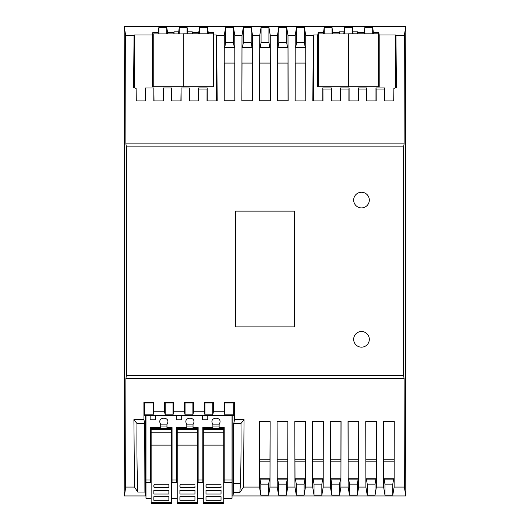 <?xml version="1.0" encoding="UTF-8"?>
<svg xmlns="http://www.w3.org/2000/svg" width="530" height="530" viewBox="0 0 530 530"><rect width="100%" height="100%" fill="white"/><g stroke="black" fill="none" stroke-linecap="round" stroke-linejoin="round"><path stroke-width="0.79" d="M403.608 146.876L404.112 143.868L125.888 143.868L126.392 146.876L403.608 146.876L403.608 375.571L404.112 378.579L125.888 378.579L126.392 375.571L403.608 375.571M153.839 490.455L153.839 494.039L168.865 494.039L168.884 490.455L153.839 490.455M125.888 143.868L125.67 35.364L124.192 26.5L124.172 495.947L145.975 495.947M232.034 495.947L405.828 495.947L404.33 487.083L394.128 487.083L394.267 421.542L383.481 421.542L383.641 459.828L394.108 459.828L394.267 421.542M323.174 459.828L323.333 421.542L312.548 421.542L312.707 459.828L323.174 459.828L323.227 461.173L312.654 461.173L312.707 459.828M323.24 421.635L312.64 421.635M124.47 495.947L125.67 487.083L125.888 378.579M124.192 26.5A1043.404 9.103 90 0 1 124.192 495.947M153.846 485.261A1.166 1.166 0 0 0 153.839 485.374L153.839 486.6A1.166 1.166 0 0 0 154.435 487.626M124.47 26.5L405.529 26.5M318.219 86.271L317.761 86.721L317.761 34.987L318.219 32.25L318.219 86.271L318.576 86.271M213.848 86.721L213.848 34.987L213.398 32.25L213.398 86.271L213.848 86.721L152.421 86.721L152.421 34.987L152.879 32.25L152.879 86.271L153.236 86.271M232.889 415.672L232.922 495.947L233.492 492.529L239.838 492.542L243.475 487.083L244.052 419.661L234.545 419.661L233.783 423.483L240.991 423.49L244.052 419.661M405.529 495.947L405.808 495.947A1043.404 9.103 90 0 1 405.808 26.5L405.828 495.947M383.481 421.542L383.627 487.083L384.966 495.113L392.79 495.113L394.128 487.083M383.627 487.083L376.393 487.083L376.538 421.542L365.746 421.542L365.912 459.828L376.373 459.828L376.538 421.542M365.746 421.542L365.892 487.083L367.23 495.113L375.055 495.113L376.393 487.083M365.892 487.083L358.658 487.083L358.803 421.542L348.011 421.542L348.157 487.083L349.495 495.113L357.319 495.113L358.658 487.083M348.157 487.083L340.923 487.083L341.068 421.542L330.283 421.542L330.442 459.828L340.909 459.828L340.975 421.635L330.375 421.635M330.283 421.542L330.422 487.083L331.76 495.113L339.584 495.113L340.923 487.083M330.422 487.083L323.187 487.083L323.333 421.542M312.548 421.542L312.693 487.083L314.032 495.113L321.849 495.113L323.187 487.083M312.693 487.083L305.459 487.083L305.598 421.542L294.812 421.542L295.018 479.107L305.393 479.107L305.452 478.742L294.958 478.742M294.812 421.542L294.958 487.083L296.296 495.113L304.121 495.113L305.459 487.083M294.958 487.083L287.724 487.083L287.869 421.542L277.077 421.542L277.223 487.083L278.561 495.113L286.385 495.113L287.724 487.083M277.223 487.083L269.989 487.083L270.134 421.542L259.342 421.542L259.488 487.083L260.826 495.113L268.65 495.113L269.989 487.083M259.488 487.083L243.475 487.083M361.493 331.515A7.824 7.824 0 0 0 353.669 339.339A7.824 7.824 0 0 0 361.493 347.163A7.824 7.824 0 0 0 369.317 339.339A7.824 7.824 0 0 0 361.493 331.515M361.493 192.251A7.824 7.824 0 0 0 353.669 200.075A7.824 7.824 0 0 0 361.493 207.899A7.824 7.824 0 0 0 369.317 200.075A7.824 7.824 0 0 0 361.493 192.251M235.532 326.904L235.532 211.112L294.468 211.112L294.468 326.904L235.532 326.904M126.392 146.876L126.392 375.571M168.878 485.632L168.871 487.772L155.012 487.772L153.839 486.6M168.871 485.983L168.884 484.201L155.012 484.201A1.166 1.166 0 0 0 154.753 484.228M153.839 485.374L155.012 484.201M404.112 143.868L404.33 35.364L405.808 26.5M404.33 487.083L404.112 378.579M259.985 479.107L260.826 484.148L260.826 495.113M259.495 478.742L259.554 479.107L269.922 479.107L269.989 478.742L259.495 478.742L259.342 421.542M394.121 478.742L394.062 479.107L383.687 479.107L383.627 478.742L394.121 478.742L394.108 459.828M392.79 495.113L392.79 484.148L384.966 484.148L384.966 495.113M357.319 495.113L357.319 484.148L349.495 484.148L349.495 495.113M393.624 479.107L392.79 484.148M321.849 495.113L321.849 484.148L314.032 484.148L314.032 495.113M277.72 479.107L278.561 484.148L278.561 495.113M277.23 478.742L277.289 479.107L287.657 479.107L287.717 478.742L277.23 478.742L277.077 421.542M269.989 478.742L270.028 461.173L259.448 461.173M383.641 459.828L383.587 461.173L394.161 461.173M340.923 478.742L340.962 461.173L330.389 461.173L330.488 479.107L340.863 479.107L340.923 478.742L330.428 478.742M358.697 461.173L348.117 461.173L348.177 459.828L358.638 459.828L358.658 478.742L348.164 478.742L348.223 479.107L358.591 479.107L358.658 478.742M348.117 461.173L348.164 478.742M295.455 479.107L296.296 484.148L296.296 495.113M259.508 459.828L269.969 459.828L270.134 421.542M270.042 421.635L259.435 421.635M375.055 495.113L375.055 484.148L367.23 484.148L367.23 495.113M376.386 478.742L365.892 478.742L365.958 479.107L376.326 479.107L376.433 461.173L365.852 461.173L365.892 478.742M287.717 478.742L287.869 421.542M287.777 421.635L277.17 421.635M376.373 459.828L376.433 461.173M375.896 479.107L375.055 484.148M312.654 461.173L312.753 479.107L323.128 479.107L323.227 461.173M323.187 478.742L312.693 478.742M314.032 484.148L313.19 479.107M376.446 421.635L365.839 421.635M305.452 478.742L305.492 461.173L294.918 461.173M394.174 421.635L383.574 421.635M287.227 479.107L286.385 484.148L286.385 495.113M330.925 479.107L331.76 484.148L331.76 495.113M330.389 461.173L330.442 459.828M322.69 479.107L321.849 484.148M358.638 459.828L358.711 421.635L348.104 421.635L348.177 459.828M277.183 461.173L287.764 461.173M294.971 459.828L305.439 459.828L305.505 421.635L294.905 421.635M349.495 484.148L348.654 479.107M269.969 459.828L270.028 461.173M278.561 484.148L286.385 484.148M269.492 479.107L268.65 484.148L268.65 495.113M340.909 459.828L340.962 461.173M340.426 479.107L339.584 484.148L339.584 495.113M358.161 479.107L357.319 484.148M367.23 484.148L366.389 479.107M365.852 461.173L365.912 459.828M331.76 484.148L339.584 484.148M304.121 495.113L304.121 484.148L296.296 484.148M383.587 461.173L383.627 478.742M260.826 484.148L268.65 484.148M384.966 484.148L384.124 479.107M287.704 459.828L277.243 459.828M305.439 459.828L305.492 461.173M240.991 423.49A68.343 2.385 -90 0 1 240.474 483.698L233.65 483.678L233.783 423.483M304.955 479.107L304.121 484.148M143.902 402.475L143.994 402.946L153.766 402.946L153.859 402.475L143.902 402.475L143.935 419.661L144.697 423.483L136.965 423.49A68.343 2.385 90 0 0 137.787 492.045L134.487 487.083L133.904 419.661L136.965 423.49M144.697 423.483L144.909 492.032L137.787 492.045M240.474 483.698L239.838 492.542M143.935 419.661L133.904 419.661M234.545 419.661L234.578 402.475L224.11 402.475L224.13 411.24L224.826 414.864L224.826 402.946M224.11 402.475L224.203 402.946L234.485 402.946L234.578 402.475M184.341 402.475L184.433 402.946L193.529 402.946L193.616 402.475L184.341 402.475L184.36 411.24L185.056 414.864L185.056 402.946M233.829 402.946L233.677 415.672L144.803 415.672L144.644 414.864L153.13 414.864L153.13 402.946M224.826 414.864L233.836 414.864M204.222 402.475L204.315 402.946L213.418 402.946L213.51 402.475L204.222 402.475L204.242 411.24L204.944 414.864L204.944 402.946M204.944 414.864L212.788 414.864L213.491 411.24L213.51 402.475M212.788 414.864L212.788 402.946M185.056 414.864L192.9 414.864L193.602 411.24L193.616 402.475M192.9 414.864L192.9 402.946M144.644 414.864L144.65 402.946M153.13 414.864L153.839 411.24L153.859 402.475M145.591 415.672L145.558 495.947L144.909 492.032M164.446 402.475L164.538 402.946L173.648 402.946L173.741 402.475L164.446 402.475L164.466 411.24L165.174 414.864L165.174 402.946M165.174 414.864L173.019 414.864L173.721 411.24L173.741 402.475M173.019 414.864L173.019 402.946M134.487 487.083L125.67 487.083M233.65 483.678L233.492 492.529M164.466 411.24L153.839 411.24M184.36 411.24L173.721 411.24M204.242 411.24L193.602 411.24M224.13 411.24L213.491 411.24M295.203 47.435L305.737 47.435L305.77 63.083L295.164 63.083L295.203 47.435M268.922 42.46L268.929 27.355L261.071 27.355L261.078 42.46L268.922 42.46L269.75 47.435M192.291 33.814L192.291 31.84L192.423 32.25L198.77 32.25L199.585 27.355L199.591 33.814M198.77 32.25L198.77 33.814M404.33 35.364L395.943 35.364L396.427 87.39L393.889 88.417L393.916 100.945L384.356 100.945L384.382 89.033L376.161 89.033L376.181 100.945L366.621 100.945L366.647 89.033L358.426 89.033L358.446 100.945L348.892 100.945L348.912 89.033L340.691 89.033L340.717 100.945L331.157 100.945L331.177 89.033L322.956 89.033L322.982 100.945L312.799 100.945L313.382 35.364L305.731 35.364L305.876 100.945L295.064 100.945L295.21 35.364L296.542 27.355L296.548 42.46L304.386 42.46L304.392 27.355L296.542 27.355M295.064 100.945L305.876 100.945M295.23 63.083L295.164 100.746M295.72 47.435L296.548 42.46M305.711 63.083L305.777 100.746M352.364 33.814L352.37 27.355L344.54 27.355L344.54 33.92M259.733 47.435L270.267 47.435L270.307 63.083L259.693 63.083L259.733 47.435M270.247 63.083L270.406 100.945L259.594 100.945L259.74 35.364L261.071 27.355M259.594 100.945L259.753 63.083M260.25 47.435L261.078 42.46M268.929 27.355L270.26 35.364L270.406 100.945M251.187 42.46L251.194 27.355L243.336 27.355L243.343 42.46L251.187 42.46L252.015 47.435M353.119 33.814L352.37 27.355M178.497 33.92L179.246 27.355L179.246 33.92M166.731 33.92L166.731 27.355L158.901 27.355L158.907 33.92M187.07 33.814L187.077 27.355L187.825 33.814M317.761 86.721L379.195 86.721L379.195 34.987L378.738 32.25L378.738 86.271L379.195 86.721M348.568 86.721L348.568 33.814L378.559 33.814L378.559 86.721L318.576 86.721L318.576 33.92L348.568 33.92M152.421 86.721L152.879 86.271M183.228 86.721L183.228 33.814L213.219 33.814L213.219 86.721L153.236 86.721L153.236 33.92L183.228 33.92M259.74 35.364L252.525 35.364L252.671 100.945L241.859 100.945L242.005 35.364L234.79 35.364L234.936 100.945L224.124 100.945L224.269 35.364L216.624 35.364L217.201 100.945L207.018 100.945L207.044 89.033L198.823 89.033L198.843 100.945L189.283 100.945L189.309 87.98L181.088 87.98L181.114 100.945L171.554 100.945L171.574 87.98L171.76 100.76M163.167 100.76L163.167 87.98L171.574 87.98M163.353 87.98L163.379 100.945L153.819 100.945L153.846 87.98L154.025 100.76M145.439 100.76L145.439 87.98L153.846 87.98M145.618 87.98L145.644 100.945L136.084 100.945L136.111 88.417L133.573 87.404L134.057 35.364L125.67 35.364M295.21 35.364L287.995 35.364L288.141 100.945L277.329 100.945L277.475 35.364L270.26 35.364M207.415 33.814L207.415 27.355L199.585 27.355M277.329 100.945L277.488 63.083M277.468 47.435L277.428 63.083L288.035 63.083L288.002 47.435L277.468 47.435M277.985 47.435L278.813 42.46L278.806 27.355L277.475 35.364M167.553 33.92L167.553 32.25L173.9 32.25L174.032 31.84L174.032 33.92M166.731 27.355L167.553 32.25M372.709 33.814L372.709 27.355L364.878 27.355L364.885 33.814M152.879 32.25L158.086 32.25L158.086 33.92M158.086 32.25L158.901 27.355M208.23 33.814L208.23 32.25L213.398 32.25M207.415 27.355L208.23 32.25M332.025 33.92L332.025 27.355L332.84 33.92M323.38 33.92L324.194 27.355L324.201 33.92M278.813 42.46L286.657 42.46L286.664 27.355L278.806 27.355M343.791 33.92L344.54 27.355M318.219 32.25L323.38 32.25M332.025 27.355L324.194 27.355M252.532 47.435L241.998 47.435L241.965 63.083L252.571 63.083L252.532 47.435M251.194 27.355L252.525 35.364M252.512 63.083L252.671 100.945M242.515 47.435L243.343 42.46M242.005 35.364L243.336 27.355M241.859 100.945L242.018 63.083M224.786 47.435L225.614 42.46L233.452 42.46L234.28 47.435M372.709 27.355L373.524 33.814M364.064 33.814L364.878 27.355M187.077 27.355L179.246 27.355M287.982 63.083L288.048 100.76L277.422 100.76M234.79 35.364L233.458 27.355L225.608 27.355L224.269 35.364M286.664 27.355L287.995 35.364M304.392 27.355L305.731 35.364M313.382 35.364L313.634 100.76M317.761 34.987L313.634 34.987M332.84 32.25L339.187 32.25L339.326 31.84L339.326 33.92M343.791 31.84L339.326 31.84M357.578 33.814L357.578 31.84L353.119 31.84M357.578 31.84L357.717 32.25L364.064 32.25M373.524 32.25L378.738 32.25M395.698 87.689L395.691 34.987L379.195 34.987M395.691 34.987L395.943 35.364M152.421 34.987L134.309 34.987L134.057 35.364M178.497 31.84L174.032 31.84M192.291 31.84L187.825 31.84M216.373 100.76L216.373 34.987L213.848 34.987M216.373 34.987L216.624 35.364M233.452 42.46L233.458 27.355M225.608 27.355L225.614 42.46M286.657 42.46L287.485 47.435M304.386 42.46L305.214 47.435M234.777 63.083L234.843 100.76L224.216 100.76L224.283 63.083M234.836 63.083L224.23 63.083L224.263 47.435L234.797 47.435L234.836 63.083M270.313 100.76L259.687 100.76M252.578 100.76L241.952 100.76M339.187 33.92L339.187 32.25M357.717 32.25L357.717 33.814M192.423 33.814L192.423 32.25M173.9 32.25L173.9 33.92M177.219 482.638L171.588 482.638M172.051 482.638L176.748 482.638L172.051 482.638L172.051 427.571L172.051 459.371L171.588 459.371M176.748 482.638L176.748 427.571L186.805 427.571L186.805 424.795A1.577 1.577 0 0 0 186.56 423.96C182.486 416.315 197.352 416.322 193.278 423.954A1.577 1.577 0 0 0 193.033 424.795L193.033 427.571L198.134 427.571L198.134 459.371L197.663 459.371M176.225 415.672L176.225 419.786L181.704 419.786L181.704 415.672M202.308 415.672L202.308 419.786L207.78 419.786L207.78 415.672M151.136 498.286L145.975 498.286L145.975 482.638L150.672 482.638L150.672 427.571L160.722 427.571L160.722 424.795A1.577 1.577 0 0 0 160.477 423.96C156.41 416.315 171.269 416.322 167.202 423.954A1.577 1.577 0 0 0 166.957 424.795L166.957 427.571L172.051 427.571M151.136 482.638L145.975 482.638L145.975 415.672M150.149 415.672L150.149 419.786L155.621 419.786L155.621 415.672M151.136 459.371L150.672 459.371L150.672 427.571M221.03 485.983L221.03 487.772L207.17 487.772L205.998 486.6A1.166 1.166 0 0 0 206.594 487.626M186.805 424.894L193.033 424.894M203.295 482.638L197.663 482.638M177.219 459.371L176.748 459.371L176.748 427.571M160.722 424.894L166.957 424.894M168.878 491.886L168.865 492.244M203.295 503.5L223.74 503.5L223.74 445.134L203.295 445.134L203.295 503.5M205.998 490.455L205.998 494.039L221.023 494.039L221.043 490.455L205.998 490.455M221.043 491.714L221.023 492.244M206.004 485.261A1.166 1.166 0 0 0 205.998 485.374L205.998 486.6M205.998 485.374L207.17 484.201A1.166 1.166 0 0 0 206.912 484.228M221.043 484.201L207.17 484.201M205.998 499.028L205.998 496.703L221.043 496.703L221.023 500.307L205.998 500.307L205.998 499.028M221.036 498.147L221.023 498.505M223.74 427.571L223.74 445.134M212.881 426.935L219.115 426.935M203.295 427.571L203.295 445.134M223.74 498.286L232.034 498.286L232.034 482.638L223.74 482.638M232.034 415.672L232.034 482.638L224.21 482.638L224.21 427.571L224.21 459.371L223.74 459.371M203.295 459.371L202.824 459.371L202.824 427.571L202.824 482.638L198.134 482.638L198.134 427.571M203.295 498.286L197.663 498.286M177.219 498.286L171.588 498.286M151.136 503.5L171.588 503.5L171.588 445.134L151.136 445.134L151.136 503.5M224.21 427.571L219.115 427.571L219.115 424.795A1.577 1.577 0 0 1 219.36 423.954C223.428 416.322 208.568 416.315 212.636 423.96A1.577 1.577 0 0 1 212.881 424.795L212.881 427.571L202.824 427.571M212.881 424.894L219.115 424.894M197.663 445.134L177.219 445.134L177.219 503.5L197.663 503.5L197.663 427.571M177.219 427.571L177.219 445.134M186.805 426.935L193.033 426.935M194.954 498.147L194.941 500.307L179.915 500.307L179.915 496.703L194.96 496.703L194.941 498.505M194.947 485.983L194.947 487.772L181.088 487.772L179.922 486.6A1.166 1.166 0 0 0 180.518 487.626M194.967 484.201L181.088 484.201A1.166 1.166 0 0 0 180.829 484.228M179.922 485.261A1.166 1.166 0 0 0 179.922 485.374L179.922 486.6M179.915 490.455L194.967 490.455L194.947 494.039L179.915 494.039L179.915 490.455M194.96 491.714L194.947 492.244M179.922 485.374L181.088 484.201M171.588 445.134L171.588 427.571M151.136 427.571L151.136 445.134M160.722 426.935L166.957 426.935M168.878 498.147L168.865 500.307L153.839 500.307L153.839 496.703L168.884 496.703L168.865 498.505M312.799 100.945L322.982 100.945M322.77 100.76L322.77 87.927L331.363 87.927L331.363 100.76M340.505 100.76L340.505 87.927L349.098 87.927L349.098 100.76M358.24 100.76L358.24 87.927L366.833 87.927L366.833 100.76M375.975 100.76L375.975 87.927L384.568 87.927L384.568 100.76M393.71 100.76L393.889 88.417M393.916 100.945L384.356 100.945M384.568 87.927L384.382 89.033M375.975 87.927L376.161 89.033M366.621 100.945L376.181 100.945M366.833 87.927L366.647 89.033M358.24 87.927L358.426 89.033M348.892 100.945L358.446 100.945M349.098 87.927L348.912 89.033M340.505 87.927L340.691 89.033M331.157 100.945L340.717 100.945M331.363 87.927L331.177 89.033M322.77 87.927L322.956 89.033M134.302 87.695L134.309 34.987M136.111 88.417L136.29 100.76M180.902 100.76L181.088 87.98M189.309 87.98L189.495 100.76M198.637 100.76L198.637 87.927L207.23 87.927L207.23 100.76M207.018 100.945L217.201 100.945M207.23 87.927L207.044 89.033M198.823 89.033L198.637 87.927M189.283 100.945L198.843 100.945M171.554 100.945L181.114 100.945M153.819 100.945L163.379 100.945M136.084 100.945L145.644 100.945M145.975 480.028L150.672 480.028M203.295 502.46L223.74 502.46M203.295 428.644L223.74 428.644M203.295 429.479L223.74 429.479M203.295 432.758L223.74 432.758M232.034 480.028L224.21 480.028M151.136 502.46L171.588 502.46M172.051 480.028L176.748 480.028M198.134 480.028L202.824 480.028M198.134 482.638L202.824 482.638M177.219 432.758L197.663 432.758M177.219 429.479L197.663 429.479M177.219 428.644L197.663 428.644M177.219 503.5L197.663 503.5M177.219 502.46L197.663 502.46M151.136 432.758L171.588 432.758M151.136 429.479L171.588 429.479M151.136 428.644L171.588 428.644"/></g></svg>
